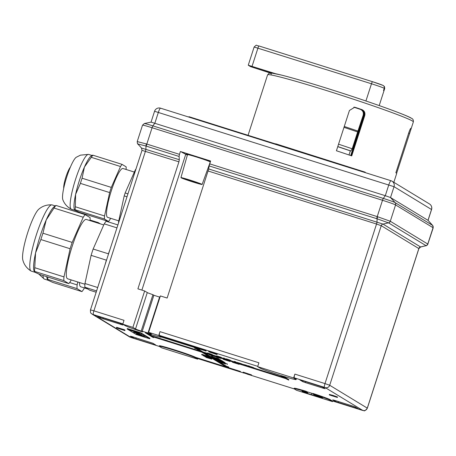 <?xml version="1.0" encoding="UTF-8"?>
<svg xmlns="http://www.w3.org/2000/svg" width="456" height="456" viewBox="0 0 456 456"><rect width="100%" height="100%" fill="white"/><g stroke="black" fill="none" stroke-linecap="round" stroke-linejoin="round"><path stroke-width="0.68" d="M55.136 205.867L52.087 204.904A34.702 6.031 107.5 0 0 51.847 204.858C46.734 204.636 42.368 206.095 38.749 209.241A27.571 4.794 107.5 0 0 27.428 233.523A27.571 4.794 107.5 0 0 22.8 259.909C23.94 264.474 26.608 268.128 30.808 270.875L31.025 271.006A34.702 6.031 107.5 0 0 31.247 271.109L34.952 272.272M51.847 204.858A34.702 6.031 107.5 0 0 35.927 236.151A34.702 6.031 107.5 0 0 31.014 271.001A34.702 6.031 107.5 0 0 31.025 271.006M42.972 275.487A34.702 6.031 107.5 0 0 44.175 278.998A34.702 6.031 107.5 0 0 44.192 279.009A34.702 6.031 107.5 0 0 44.414 279.106L48.114 280.275M353.856 107.183A70.6 2.97 17.9 0 1 360.337 109.36L360.747 109.429A4.788 4.611 -80.7 0 1 363.649 115.448L350.698 155.547M343.984 127.355A70.121 2.947 17.9 0 1 357.641 131.955L363.136 115.362C363.785 112.518 362.856 110.517 360.337 109.36M393.841 182.297L396.669 173.554A76.585 3.22 -162.1 0 0 395.871 172.75L408.878 132.479C409.841 129.749 410.508 128.358 410.885 128.313L410.885 128.313A76.585 3.22 -162.1 0 1 411.152 128.712L413.353 121.906A76.585 3.22 -162.1 0 0 412.412 121.011A76.585 3.22 -162.1 0 0 335.097 93.258A76.585 3.22 -162.1 0 0 267.598 74.83L248.064 135.301M410.588 128.535L411.152 128.712L396.606 173.343M187.427 154.846A13.161 0.553 17.9 0 1 186.515 154.413A13.161 0.553 17.9 0 1 186.356 154.259A13.161 0.553 17.9 0 1 196.388 156.932A13.161 0.553 17.9 0 1 210.347 161.766M201.985 184.349A11.132 0.467 -162.1 0 0 190.739 180.314A11.132 0.467 -162.1 0 0 180.941 177.635A11.132 0.467 -162.1 0 0 181.078 177.766A11.132 0.467 -162.1 0 0 192.307 181.796A11.132 0.467 -162.1 0 0 202.122 184.48A11.132 0.467 -162.1 0 0 201.985 184.349M202.122 184.48L210.267 161.983A11.964 0.502 -162.1 0 0 210.119 161.84A11.964 0.502 -162.1 0 0 198.029 157.502A11.964 0.502 -162.1 0 0 187.496 154.63L180.941 177.635M160.917 336.836L158.745 335.513L159.993 331.649A3.591 0.621 107.5 0 0 159.44 335.394L161.065 336.38L160.917 336.836L205.878 350.989L194.82 347.563L199.454 349.769L197.38 349.119L202.84 352.437L285.547 378.503L280.269 375.294A19.146 0.804 17.9 0 1 259.926 368.032L257.657 366.652L293.624 377.978L295.893 379.352A19.146 0.804 17.9 0 1 296.126 379.58A19.146 0.804 17.9 0 1 281.392 375.647L288.682 380.076L285.73 378.611L203.023 352.545L226.455 366.789L228.524 367.439L229.015 368.345L240.437 371.993L195.476 357.84L197.653 359.163L161.68 347.837L159.418 346.457A19.146 0.804 17.9 0 1 159.178 346.235A19.146 0.804 17.9 0 1 174.477 350.345A19.146 0.804 17.9 0 1 195.282 357.726L195.43 357.27A19.146 0.804 17.9 0 0 174.619 349.889A19.146 0.804 17.9 0 0 159.326 345.779L159.178 346.235M199.397 183.534A8.379 0.353 -162.1 0 0 190.944 180.496A8.379 0.353 -162.1 0 0 183.563 178.484A8.379 0.353 -162.1 0 0 183.665 178.581A8.379 0.353 -162.1 0 0 192.118 181.613A8.379 0.353 -162.1 0 0 199.5 183.631A8.379 0.353 -162.1 0 0 199.397 183.534M127.002 196.781L124.203 195.898A32.308 5.614 -72.5 0 1 125.149 192.968L135.284 169.968A32.308 5.614 -72.5 0 1 135.974 169.005M135.284 169.968L135.626 170.077M125.149 192.968L127.948 193.851M118.537 222.99A32.308 5.614 -72.5 0 1 118.594 221.65L118.936 221.753M124.203 195.898L118.594 221.65M117.91 224.933L106.134 221.228A38.293 6.652 107.5 0 0 104.23 223.862L116.958 227.869M110.084 249.158A38.293 6.652 107.5 0 0 108.437 253.827L93.149 249.016A38.293 6.652 107.5 0 0 91.103 255.349L106.39 260.165A38.293 6.652 107.5 0 0 104.977 264.976M97.692 287.519L84.964 283.512A38.293 6.652 107.5 0 0 84.822 287.217L96.592 290.922M118.731 220.852L107.605 217.352A25.61 4.452 -72.5 0 1 107.434 217.273A25.61 4.452 -72.5 0 1 111.218 191.07A25.61 4.452 -72.5 0 1 122.983 168.498L134.263 172.049M96.17 292.233L89.769 290.221L84.822 287.217M84.964 283.512L91.103 255.349M104.23 223.862L93.149 249.016M103.711 224.922L86.304 219.439A31.111 5.409 107.5 0 0 72.008 246.861A31.111 5.409 107.5 0 0 67.408 278.696A31.111 5.409 107.5 0 0 67.619 278.793L84.913 284.236M79.458 282.52A31.111 5.409 107.5 0 0 80.575 286.699A31.111 5.409 107.5 0 0 80.786 286.795L87.444 288.887M75.103 210.381L71.375 209.207A28.717 4.993 -72.5 0 1 71.244 209.156A28.717 4.993 -72.5 0 1 71.182 209.116A28.717 4.993 -72.5 0 1 75.616 179.145A28.717 4.993 -72.5 0 1 88.487 154.39A28.717 4.993 -72.5 0 1 88.624 154.419L91.912 155.456M74.562 209.948L74.362 209.407A28.717 4.993 -72.5 0 1 75.616 194.359A28.717 4.993 -72.5 0 1 79.435 180.348A28.717 4.993 -72.5 0 1 84.434 167.056A28.717 4.993 -72.5 0 1 91.183 155.969L92.232 155.234M90.003 220.607A38.293 6.652 107.5 0 0 90.094 217.626L85.147 214.622L55.923 205.422L54.013 206.813A34.702 6.031 107.5 0 0 46.227 219.923A34.702 6.031 107.5 0 0 40.185 235.986A34.702 6.031 107.5 0 0 35.568 252.915A34.702 6.031 107.5 0 0 33.921 270.647L34.833 272.203L39.552 274.415L68.782 283.615A38.293 6.652 107.5 0 0 70.686 280.981L71.159 279.904M55.923 205.422A38.293 6.652 107.5 0 0 54.013 208.056L46.227 219.923L42.932 233.204A38.293 6.652 107.5 0 0 41.889 236.362A38.293 6.652 107.5 0 0 40.886 239.542L70.11 248.742L63.971 276.9L34.747 267.7A38.293 6.652 107.5 0 0 34.61 271.405L63.834 280.605L68.782 283.615M71.244 209.156L70.076 208.506C66.656 206.351 64.245 203.427 62.837 199.734A22.783 3.961 -72.5 0 1 66.559 177.583A22.783 3.961 -72.5 0 1 76.198 157.297L80.45 155.154L88.487 154.39M46.791 276.689A34.702 6.031 107.5 0 0 47.082 278.65L48 280.201L52.719 282.412L81.943 291.612A38.293 6.652 107.5 0 0 83.847 288.984L84.32 287.907M63.703 188.322A11.964 2.08 -72.5 0 1 65.949 176.854A11.964 2.08 -72.5 0 1 70.372 167.141M47.823 277.014A38.293 6.652 107.5 0 0 47.772 279.408L76.996 288.608L81.943 291.612M34.747 267.7L35.568 252.915L40.886 239.542M77.771 281.99L77.138 284.903L69.62 282.538M100.354 223.862L98.308 222.619A38.293 6.652 107.5 0 0 97.92 223.098M98.308 222.619L90.043 220.02M77.138 284.903A38.293 6.652 107.5 0 0 76.996 288.608M85.147 214.622A38.293 6.652 107.5 0 0 83.237 217.255L72.156 242.41A38.293 6.652 107.5 0 0 70.11 248.742M72.156 242.41L42.932 233.204M83.237 217.255L54.013 208.056M63.971 276.9A38.293 6.652 107.5 0 0 63.834 280.605M109.634 192.575L80.41 183.375A31.709 5.512 -72.5 0 1 82.08 178.21L111.304 187.41A31.709 5.512 107.5 0 0 109.634 192.575L104.538 215.962A31.709 5.512 107.5 0 0 104.424 218.983L75.2 209.783L75.006 210.324L79.304 212.279L108.534 221.479A31.709 5.512 107.5 0 0 110.084 219.33L110.551 218.276M80.41 183.375L75.616 194.359L75.314 206.762A31.709 5.512 -72.5 0 0 75.2 209.783L75.006 210.324M82.08 178.21L84.434 167.056L91.285 157.314A31.709 5.512 -72.5 0 1 92.836 155.171L92.642 155.713M126.084 169.478A31.709 5.512 107.5 0 0 126.169 166.867L122.06 164.371L92.836 155.171M104.424 218.983L108.534 221.479M104.538 215.962L75.314 206.762M111.304 187.41L120.509 166.52L91.285 157.314M122.06 164.371A31.709 5.512 107.5 0 0 120.509 166.52M143.725 336.528L138.288 334.864L143.743 336.482M138.413 334.39L138.288 334.864M144.603 336.363L144.461 336.727M138.567 333.228L135.74 332.338L138.578 333.182M139 333.313L139.103 333.028M228.638 360.434L226.866 359.801L228.678 360.308M228 360.046L226.592 359.55L228.028 359.949M210.056 352.277L212.764 353.121L210.085 352.197M213.898 353.52L216.053 354.147L213.932 353.411M137.393 334.539L145.384 337.121M141.782 336.038L137.849 334.641M145.344 337.087L141.77 336.078M138.288 334.066L143.298 335.838L138.299 334.02M136.213 332.891L134.828 332.316L136.213 332.891M130.559 330.355L138.994 333.228L130.467 330.361M131.641 330.241L131.533 330.731M134.833 332.053L139.878 333.786L134.851 332.008M137.262 333.268L134.577 332.606L138.345 333.957L133.614 332.27M134.68 332.11L134.577 332.606M138.88 333.792L137.25 333.313M140.858 334.482L138.863 333.838M139.958 334.402L140.87 334.613L141.012 334.157M133.705 332.259L141.805 334.921M141.736 334.864L139.941 334.453M139.285 334.96L136.344 333.934M136.395 333.929L144.381 336.511M140.995 335.405L139.274 335.006M142.722 336.021L140.972 335.468M144.341 336.477L142.705 336.066M143.463 336.123L143.606 335.758M140.351 335.194L140.511 334.789M137.416 333.781L137.296 334.259M205.434 355.959L208.791 357.031L205.468 355.954M205.816 356.41L208.648 357.299L205.844 356.324M117.796 328.309L123.895 330.292L117.819 328.24M216.674 360.069L220.123 361.169L216.708 360.069M212.399 355.897L210.433 355.195L212.445 355.754M218.492 357.817L216.48 357.037L218.572 357.572M247.209 374.142L250.618 375.157L247.243 374.034M209.013 354.244L213.026 355.555L207.064 353.411L212.029 354.99L212.143 354.506L211.994 354.962L209.013 354.244M218.281 356.837L218.43 356.381L220.995 357.282L220.846 357.738L220.026 357.555L221.821 358.211L216.309 356.313L220.869 357.76L220.983 357.31M221.821 358.211L221.964 357.755L221.821 358.211M223.543 358.866L222.71 358.604L223.645 358.524L224.483 358.786L223.543 358.866M225.862 359.488L230.907 361.078L225.862 359.488L225.971 358.997M230.907 361.078L231.055 360.622L230.907 361.078M227.47 359.727L227.612 359.271L230.172 360.177L230.052 360.65L230.166 360.2M225.583 359.231L225.703 358.747L227.612 359.271M235.41 362.275L234.241 361.859L235.41 362.275L235.393 361.722L235.25 362.178M236.527 362.953L234.583 362.07L236.527 362.953L236.675 362.503L235.741 361.933L235.592 362.389M238.95 363.717L242.581 364.863L239.018 363.512M243.225 364.925L248.303 366.567L243.225 364.925L243.304 364.412M250.447 367.337L248.161 366.242L254.077 368.482L250.515 367.131M217.164 354.01L217.016 354.466L215.397 354.084L208.666 351.696L217.084 354.529L217.233 354.073L216.685 353.719L216.537 354.175M149.785 338.797L140.642 333.239L127.15 328.993L136.293 334.55L149.785 338.797L149.927 338.341L140.79 332.783L127.298 328.537L127.15 328.993M204.499 355.669L209.674 357.304L201.683 354.779L201.791 354.295L203.758 354.876L203.61 355.332L202.601 355.07L205.821 356.17L204.499 355.669L204.619 355.184L209.025 356.524M201.683 354.779L203.61 355.332M203.057 355.583L210.82 358.028L203.057 355.583M209.766 357.698L208.882 357.726L210.233 358.234L208.591 357.8L203.416 355.805L209.731 357.937L209.88 357.481M210.946 358.194L211.322 358.353L211.174 358.809L210.358 358.621L211.709 359.134L206.14 357.464L210.763 358.821L204.892 356.706L211.208 358.838L211.316 358.382M211.327 358.456L211.858 358.678L211.744 359.163L211.846 358.712M116.907 328.035L124.864 330.6L116.907 328.035M124.317 330.229L124.459 329.773L124.898 330.041L124.864 330.6L125.018 330.138M210.86 356.814L210.968 356.324L212.832 356.814L212.946 357.401L211.778 357.105L213.596 357.749L218.857 359.351L219.005 358.895L218.823 359.317L212.946 357.401M214.605 357.966L214.753 357.515L215.694 357.817L215.545 358.273L215.694 357.817L216.532 358.148M220.482 360.325L212.616 357.852L220.482 360.325L220.527 359.807L220.379 360.263M221.468 360.924L213.602 358.45L221.468 360.924L221.508 360.405L221.365 360.861M214.063 358.729L222.294 361.426L214.063 358.729M222.944 361.825L214.913 359.248L222.944 361.825L222.99 361.306L222.841 361.762M223.936 361.882L223.788 362.338L222.14 361.927L215.802 359.818L223.828 362.372L223.976 361.916L222.716 361.403M215.802 359.818L215.91 359.322M221.097 361.408L221.257 361.061M224.021 362.771L225.03 363.09L224.021 362.771M217.159 360.61L222.91 362.423L217.159 360.61M223.771 362.377L223.691 362.868L222.596 362.611L217.392 360.753L223.725 362.896L223.828 362.446M218.646 361.545L224.597 363.421L218.646 361.545L218.749 361.049M224.734 362.999L224.637 363.455L224.785 363.005M225.572 363.922L219.262 361.887L225.589 364.03L225.737 363.575M214.765 356.244L214.673 356.529L212.621 356.011L209.247 354.768L214.713 356.569L214.861 356.113M209.247 354.768L209.6 354.62M210.7 355.082L210.216 354.967M215.471 356.717L220.516 358.308L216.76 357.276L215.335 356.598L215.483 356.147M220.59 358.08L220.653 358.427L220.801 357.971M223.377 359.391L230.035 361.488L223.446 359.185M232.457 362.252L239.115 364.344L232.526 362.041M329.312 394.919L337.377 397.461L329.312 394.919L329.392 394.4M337.377 397.461L337.525 397.005L337.377 397.461M243.242 372.712L251.626 375.505L243.242 372.712M209.224 353.987L209.367 353.531L212.143 354.506M207.052 353.394L207.201 352.938L209.367 353.531M213.026 355.555L213.009 355.002L212.861 355.458M212.114 354.722L213.009 355.002M220.995 357.373L221.964 357.755M216.309 356.313L216.457 355.857L218.43 356.381M224.483 358.786L224.626 358.33L223.793 358.068L223.645 358.524M222.71 358.604L222.853 358.148L223.793 358.068M230.177 360.274L231.055 360.622M234.241 361.859L234.384 361.403L235.393 361.722M242.581 364.863L242.729 364.407L242.153 364.059L242.005 364.515M241.8 364.401L242.153 364.059M239.748 363.688L239.896 363.238L241.948 363.951M238.146 363.227L238.288 362.771L239.896 363.238M238.015 363.147L238.288 362.771M237.006 362.833L237.154 362.377L238.157 362.697M247.876 366.333L248.024 365.883L245.465 364.988L245.317 365.444M243.373 364.475L245.465 364.988M254.077 368.482L254.226 368.026L253.639 367.667L251.33 366.835L251.182 367.291M249.637 366.846L249.785 366.39L251.33 366.835M249.17 366.561L249.318 366.105L249.785 366.39M248.161 366.242L248.309 365.786L249.318 366.105M208.666 351.696L208.814 351.245L216.685 353.719M140.642 333.239L140.79 332.783M136.247 337.913L135.934 338.888L133.317 337.959L130.393 336.18L132.274 336.665L152.874 343.254L155.798 345.032L153.917 344.548L154.094 343.995M133.317 337.959L133.602 337.081M135.934 338.888L153.917 344.548M100.405 317.957L97.481 316.179L99.362 316.663L119.962 323.253L122.886 325.031L100.405 317.957L100.691 317.08M103.335 317.912L103.022 318.887M121.005 324.547L121.182 323.994M206.671 356.244L206.819 355.788M203.724 354.985L204.59 355.275M203.347 355.201L203.496 354.745M210.82 358.028L210.934 357.686M210.706 357.96L210.82 357.612M209.777 357.133L210.353 357.333M210.809 358.615L210.792 358.057L210.643 358.513M210.376 357.926L210.792 358.057M124.87 330.583L125.012 330.144M116.445 327.756L116.593 327.3L124.459 329.773M305.657 381.604L305.343 382.578L302.727 381.649L299.803 379.871L301.684 380.355L322.284 386.95L325.208 388.723L323.327 388.238L323.503 387.691M302.727 381.649L303.012 380.771M305.343 382.578L323.327 388.238M335.639 401.65L332.715 399.872L334.596 400.357L352.579 406.017L355.195 406.952L358.12 408.724L335.639 401.65L335.924 400.773M338.569 401.605L338.255 402.58M356.239 408.24L356.415 407.692M216.435 358.456L216.577 358L218.971 358.866M213.596 357.749L213.744 357.293L214.97 357.612M213.055 357.071L213.744 357.293M212.684 357.27L212.832 356.814M218.897 359.237L220.527 359.807M212.45 357.749L212.547 357.453M220.567 360.08L221.508 360.405M222.294 361.426L222.442 360.97L222.157 361.346M221.559 360.645L222.306 360.89M213.659 358.467L213.955 358.564M222.397 361.101L222.99 361.306M214.126 358.752L214.981 359.032M225.03 363.09L225.013 362.537L224.865 362.993M223.856 362.674L224.004 362.218L225.013 362.537M223.303 362.662L223.423 362.298M223.144 362.566L223.24 362.252M219.484 362.007L219.889 362.132M227.293 364.464L227.276 363.911L227.128 364.367M224.751 363.118L227.276 363.911M230.035 361.488L230.166 361.089M239.115 364.344L239.24 363.951M332.812 395.848L332.96 395.392L337.525 397.005M329.46 394.463L332.96 395.392M251.626 375.505L251.575 374.923L251.427 375.379M243.048 372.592L243.196 372.136L251.575 374.923M306.039 391.778L306.181 391.322A19.146 0.804 -162.1 0 0 294.211 388.244L294.063 388.7A19.146 0.804 17.9 0 1 306.039 391.778L307.64 392.753A8.379 0.353 -162.1 0 0 302.06 391.299A8.379 0.353 -162.1 0 0 311.311 394.651L311.762 393.277M311.311 394.651L315.808 396.07A8.379 0.353 17.9 0 0 322.5 397.866A8.379 0.353 17.9 0 0 314.389 394.873L312.782 393.898A19.146 0.804 -162.1 0 1 330.264 400.243L332.532 401.622L296.565 390.302L294.297 388.922A19.146 0.804 17.9 0 1 294.063 388.7M312.782 393.898L312.93 393.442A19.146 0.804 17.9 0 1 330.412 399.792L332.133 400.835L362.258 410.32A3.591 0.621 107.5 0 0 362.281 410.326A3.591 0.621 107.5 0 0 362.309 410.332M161.065 336.38L206.026 350.539L206.061 351.103M198.064 348.583L199.603 349.319L199.454 349.769M199.238 349.706L202.988 351.981L207.092 353.275M269.599 372.951L254.203 368.106M243.23 364.652L242.7 364.486M237.046 362.702L236.647 362.577M234.253 361.825L231.044 360.81M225.589 359.094L224.494 358.752M222.83 358.228L221.952 357.949M216.349 356.187L213.146 355.178M283.797 377.437L269.621 372.888L269.473 373.339M205.878 350.989L206.026 350.539M202.84 352.437L202.988 351.981M293.624 377.978L294.872 374.108A3.591 0.621 107.5 0 0 294.32 377.853L296.041 378.902A19.146 0.804 17.9 0 1 296.275 379.124L296.126 379.58M288.682 380.076L288.83 379.62L283.227 376.217M204.881 353.132L210.832 356.752M211.185 356.962L212.456 357.738M212.678 357.869L213.442 358.336M215.135 359.368L215.773 359.75M216.11 359.961L217.005 360.496M217.615 360.873L217.985 361.095M218.207 361.232L218.612 361.477M218.954 361.688L219.268 361.876M220.077 362.366L226.598 366.333L226.455 366.789M228.524 367.439L228.673 366.983L226.598 366.333M229.015 368.345L228.673 366.983M240.255 371.879L240.397 371.429L229.163 367.889M240.397 371.429L240.437 371.993M225.384 366.698L195.43 357.27M145.361 332.817L146.484 333.171L146.632 332.715L145.51 332.361L145.361 332.817L152.674 337.258L153.797 337.617L151.973 336.505L201.9 352.192L225.327 366.436L223.85 365.968L228.479 368.174L195.282 357.726M223.85 365.968L223.964 365.604M153.797 337.617L153.871 337.109M146.484 333.171L151.791 336.391L151.933 335.935L146.632 332.715M151.933 335.935L167.335 340.683L167.432 341.287L167.335 340.683M151.791 336.391L167.187 341.139M200.002 351.04L167.58 340.837M158.745 335.513L148.627 332.333L151.261 333.929A8.379 0.353 -162.1 0 1 151.363 334.026A8.379 0.353 -162.1 0 1 147.921 333.216L149.272 334.037A19.146 0.804 -162.1 0 0 161.247 337.115A19.146 0.804 -162.1 0 0 161.093 336.944L194.29 347.398L194.78 348.298L196.257 348.766L201.717 352.083L167.432 341.287M178.929 161.817L141.998 150.349L141.502 148.029L179.305 159.708L178.929 161.817L137.9 288.847L144.649 290.968L132.89 327.374L122.772 324.193L125.041 325.567A19.146 0.804 -162.1 0 0 142.529 331.917L142.677 331.461L142.261 331.21L153.871 295.26A14.159 0.593 17.9 0 0 159.594 297.073M147.983 333.022A14.159 0.593 17.9 0 1 142.261 331.21M306.181 391.322L306.871 391.738A14.358 0.604 17.9 0 1 307.988 392.086L312.485 393.505A14.358 0.604 17.9 0 1 312.867 393.625M307.64 392.753L307.868 392.052M197.653 359.163L197.836 358.581M332.532 401.622L332.726 401.023M420.643 247.004L426.064 245.687L388.472 222.841L376.776 218.686L209.144 165.916L208.7 168.965L383 224.084L420.643 247.004L418.887 248.594L381.239 225.697L329.705 385.263L367.348 408.16L418.887 248.594M257.657 366.652L258.905 362.788L159.993 331.649M147.921 333.216L159.68 296.81A8.379 0.353 17.9 0 0 160.062 296.924M142.529 331.917L141.178 331.096L152.937 294.69L153.871 295.26M132.89 327.374L135.523 328.975A8.379 0.353 -162.1 0 0 141.178 331.096M152.937 294.69A8.379 0.353 17.9 0 1 147.282 292.57L144.649 290.968M148.627 332.333L160.387 295.927L167.135 298.047L208.7 168.965M122.772 324.193L124.026 320.323L93.902 310.838A3.591 0.621 107.5 0 0 93.349 314.589L131.157 337.565A3.591 0.621 107.5 0 0 131.18 337.577A3.591 0.621 107.5 0 0 131.208 337.582M179.305 159.708L179.1 156.459L146.011 146.045L137.832 143.936M427.836 244.08L433.2 227.84A11.964 0.502 -162.1 0 0 433.052 227.704L395.569 204.921L390.296 221.257L427.836 244.08A2.394 2.365 -47.3 0 1 426.064 245.687L420.592 246.93A2.394 2.354 -58.7 0 0 418.836 248.543L367.297 408.114A3.591 3.534 -58.7 0 1 362.822 410.463L325.231 387.617A3.591 3.534 -58.7 0 0 329.705 385.263L324.997 383.593A3.591 0.621 107.5 0 0 324.444 387.338L294.32 377.853M210.512 161.259L180.399 151.495L210.598 161.002L209.144 165.916M187.382 155.017A14.358 0.604 17.9 0 1 185.757 154.282L181.705 152.173M141.89 290.101L185.757 154.282M376.776 218.686A2.394 0.416 -72.5 0 1 377.226 216.606L390.296 221.257A2.394 2.354 -58.7 0 1 388.535 222.876M137.33 141.605L146.803 144.067L179.476 154.35L179.1 156.459M179.476 154.35L180.399 151.495M426.018 245.653A2.394 2.354 -58.7 0 0 427.779 244.034L433.052 227.704A2.394 2.354 -58.7 0 0 432.567 225.378A10.767 0.45 17.9 0 1 432.681 225.463L428.059 220.362L431.57 209.532L394.03 186.698L154.555 111.27L151.05 122.111L385.297 195.687L390.524 197.545L428.064 220.379M275.515 144.37L275.703 143.788L277.048 144.21L365.227 172.186L365.102 172.573M188.864 117.089L188.989 116.702L275.641 143.982M382.715 85.278C384.049 85.842 384.556 86.839 384.248 88.27A11.964 0.502 -162.1 0 0 371.48 83.779A2.394 0.416 -72.5 0 1 372.563 81.715A2.394 0.416 -72.5 0 1 372.58 81.727A9.57 0.405 17.9 0 1 382.715 85.278M383.445 85.66L384.493 86.623L384.687 88.538L383.952 90.812A11.964 0.502 -162.1 0 0 383.513 90.544L384.248 88.27M277.784 144.655L277.658 145.042M277.048 144.21L276.866 144.791M274.751 73.541L251.951 66.365L254.511 67.921L270.579 72.977M254.727 67.237L254.511 67.921M275.51 73.695L248.252 65.214L250.504 66.604L270.129 72.994M351.302 155.752L364.287 115.55A4.788 4.611 99.3 0 0 361.386 109.531L361.933 109.622C364.452 110.768 365.387 112.769 364.737 115.624L351.73 155.901A76.585 3.22 -162.1 0 0 336.425 150.759L349.433 110.483L354.665 107.245L355.378 107.416L354.825 107.331A4.788 4.611 99.3 0 0 354.392 107.206M361.386 109.531L354.825 107.331M361.933 109.622A76.585 3.22 -162.1 0 0 355.378 107.416M337.748 146.655L350.322 150.879L349.005 154.972M357.641 131.955L352.203 148.787L350.824 150.959L350.322 150.879M354.067 107.188A4.788 4.611 -80.7 0 1 354.187 107.223L360.747 109.429M344.269 126.477A69.403 2.918 17.9 0 1 358.045 131.117M253.49 368.123L253.639 367.667M92.785 314.44A3.591 3.534 -58.7 0 1 92.021 314.093L129.612 336.944A3.591 3.534 -58.7 0 0 130.376 337.286M330.264 400.243L330.412 399.792M362.258 410.32L362.822 410.463M325.231 387.617L324.444 387.338M257.754 366.345L159.44 335.394M295.893 379.352L296.041 378.902M122.875 323.88L93.349 314.589M131.157 337.565L159.423 346.463L129.612 336.944M92.021 314.093C91.274 313.015 90.316 314.173 90.459 309.915L93.902 310.838L145.441 151.272A2.394 0.416 107.5 0 0 145.891 149.192L146.011 146.045A2.394 0.502 -73.9 0 1 146.382 143.942M240.443 371.971L244.108 373.122L240.443 371.971M294.314 388.934L251.632 375.493L294.302 388.928M315.808 396.07L316.025 395.409M294.872 374.108L324.997 383.593L376.536 224.027L381.239 225.697A2.394 2.354 121.3 0 1 383 224.084L388.472 222.841A2.394 2.337 -66.8 0 0 390.216 221.217M208.17 171.023L376.536 224.027A2.394 0.416 107.5 0 0 376.992 221.941L377.112 218.8A2.394 0.331 -71.2 0 1 377.648 216.742M135.523 328.975L147.282 292.57M146.347 146.148A2.394 0.416 -72.5 0 1 146.803 144.067L152.082 127.731A11.964 0.502 -162.1 0 0 142.523 125.166L144.335 123.542A10.767 0.45 17.9 0 1 152.897 125.873L383.325 198.411A10.767 0.45 17.9 0 1 395.084 202.601L432.567 225.378L428.007 220.322L431.513 209.475A4.788 4.708 121.3 0 0 429.501 203.969L392.017 181.192A4.788 4.708 121.3 0 1 394.03 186.698L390.524 197.545L395.084 202.601A2.394 2.354 -58.7 0 1 395.569 204.921A11.964 0.502 -162.1 0 0 382.504 200.275L152.082 127.731A2.394 0.416 -72.5 0 1 152.897 125.873L154.875 123.143L158.38 112.296A4.788 0.832 107.5 0 1 160.546 108.175A4.788 4.788 0 0 0 154.555 111.27M209.674 163.858L377.226 216.606L382.504 200.275A2.394 0.416 -72.5 0 1 383.325 198.411L385.297 195.687L388.803 184.834A4.788 0.832 107.5 0 1 390.969 180.713L160.546 108.175A4.788 0.832 107.5 0 1 160.58 108.192L390.934 180.707M391.003 180.73A4.788 0.832 107.5 0 0 390.969 180.713A4.788 4.788 0 0 1 392.017 181.192A4.788 4.708 121.3 0 0 391.003 180.73M259.054 45.988L372.546 81.715L259.036 45.976A2.394 0.416 -72.5 0 1 259.054 45.988M384.493 86.623L384.693 88.567A11.964 0.502 -162.1 0 0 384.687 88.538M365.923 100.987L371.48 83.779L254.129 47.014C257.543 43.953 255.189 45.554 259.036 45.976A2.394 0.416 -72.5 0 0 257.953 48.04L252.077 66.24M364.737 115.624L364.287 115.55M409.499 133.42L408.661 133.146M271.519 74.151A74.191 3.118 17.9 0 1 329.87 89.205A74.191 3.118 17.9 0 1 410.896 118.03M350.824 150.959A67.727 2.85 -162.1 0 0 337.776 146.564M338.546 144.193A70.121 2.947 17.9 0 1 352.203 148.787M363.649 115.448L363.136 115.362M38.834 274.107L44.192 279.009M267.598 74.83L269.217 73.188L271.337 73.011L280.964 74.955C295.63 78.654 316.179 84.759 342.616 93.269C377.539 104.515 408.194 115.795 411.403 118.258C412.874 118.777 413.524 119.991 413.353 121.906M186.538 153.695L186.356 154.259M207.993 353.451L207.845 353.907M209.27 354.204L209.122 354.66M332.156 400.847L363.899 410.651C364.384 411.301 365.53 410.468 367.348 408.16M90.459 309.915L141.998 150.349M141.502 148.029L137.746 143.885C137.547 144.324 137.381 143.537 137.233 141.531L142.523 125.166M426.075 245.847L427.916 244.205M433.2 227.84L432.681 225.463M151.067 122.111L144.335 123.542M431.57 209.532A4.788 4.788 0 0 0 429.501 203.969M383.006 85.397L372.563 81.715M384.693 88.567L379.204 105.575M254.129 47.014L248.252 65.214"/></g></svg>
